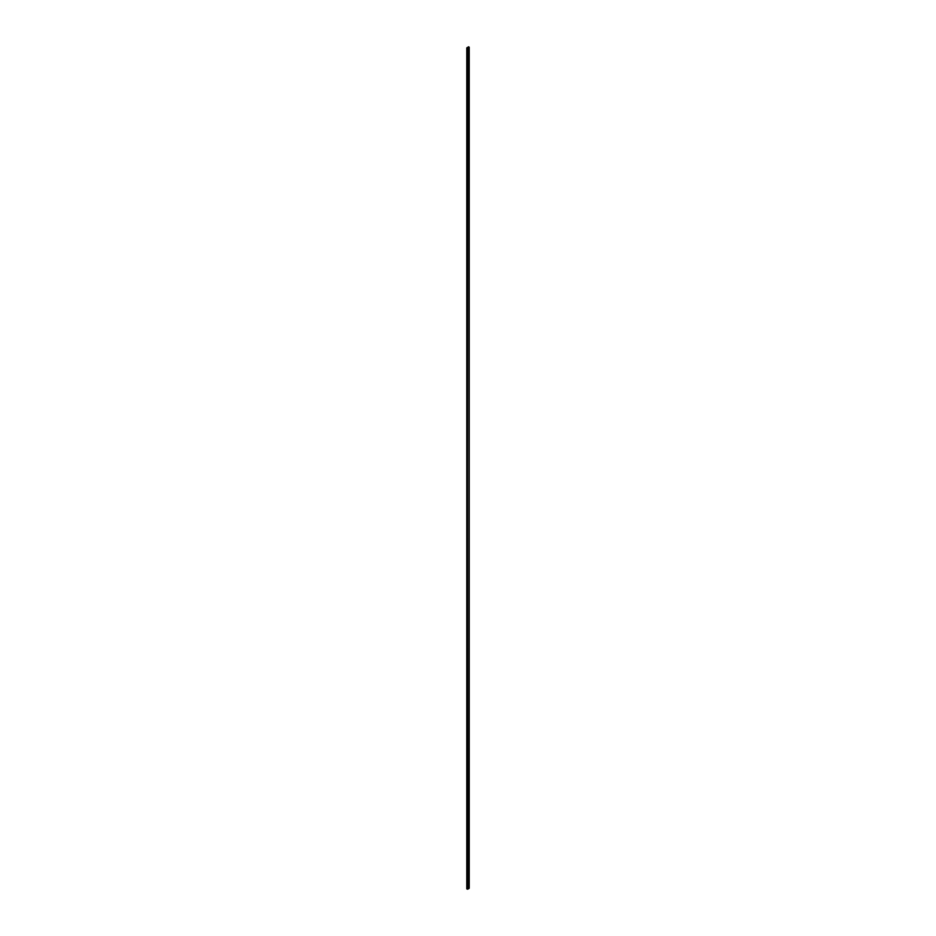 <?xml version="1.0" encoding="UTF-8"?>
<svg xmlns="http://www.w3.org/2000/svg" width="936" height="936" viewBox="0 0 936 936"><rect width="100%" height="100%" fill="white"/><g stroke="black" fill="none" stroke-linecap="round" stroke-linejoin="round"><path stroke-width="1.4" d="M469.147 888.112L466.807 888.872L466.807 47.865L466.795 888.861L466.795 47.853L467.754 48.134L469.182 47.291L468.643 46.8L466.935 47.771L469.205 47.209L469.1 888.369L467.754 889.141L467.275 48.134L467.275 889.141L467.754 48.134L469.1 47.35L469.1 888.088M466.807 888.872L466.795 47.853M469.205 47.209L469.205 888.229"/></g></svg>
